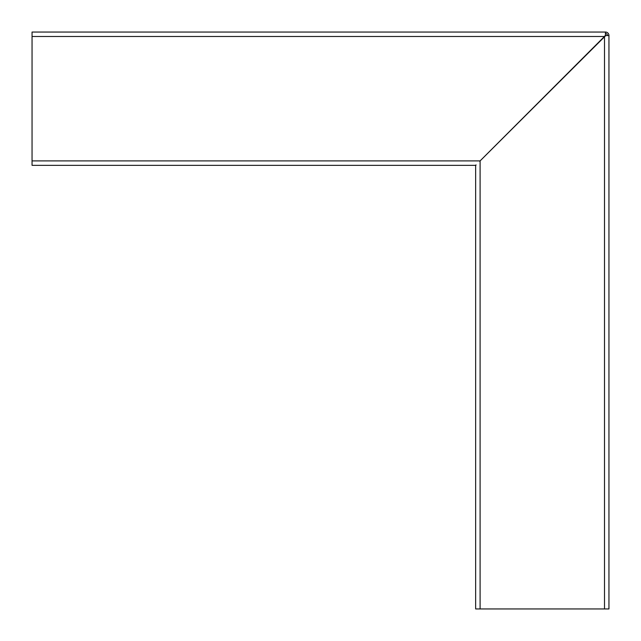 <?xml version="1.0" encoding="UTF-8"?>
<svg xmlns="http://www.w3.org/2000/svg" width="641" height="641" viewBox="0 0 641 641"><rect width="100%" height="100%" fill="white"/><g stroke="black" fill="none" stroke-linecap="round" stroke-linejoin="round"><path stroke-width="0.96" d="M475.654 165.378L475.654 608.95L608.95 608.95L608.95 35.527A3.477 3.477 0 0 0 605.473 32.05L605.473 33.532A2.003 2.003 0 0 1 607.468 35.527L605.665 35.567M605.433 35.239L604.431 36.497L605.433 35.239L605.433 32.05L32.05 32.05L32.05 165.346L475.622 165.346M599.96 40.968L600.665 40.335L600.032 41.04M601.21 39.718L602.628 38.444M32.05 36.497L604.431 36.497L479.756 161.244L605.761 35.567L604.503 36.569L604.503 608.95M475.862 165.378L476.079 164.921L475.622 165.138M602.556 38.372L601.282 39.79M608.95 35.567L608.95 608.95L608.95 35.567L605.761 35.567M480.029 160.899L32.05 160.899M480.101 608.95L480.101 160.971"/></g></svg>
